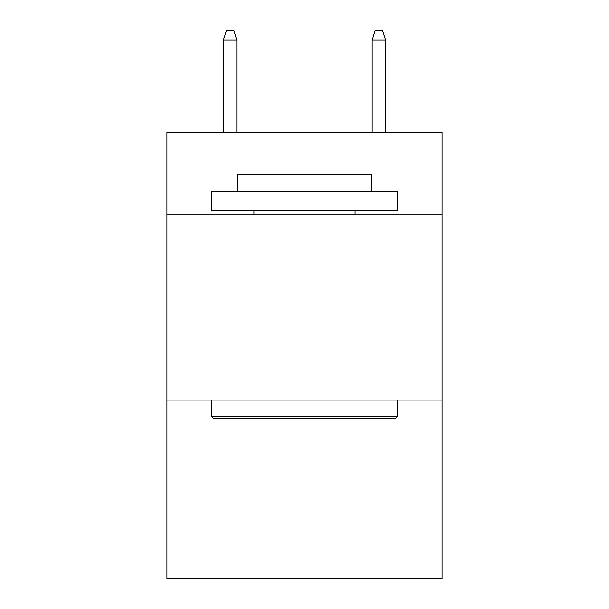 <?xml version="1.0" encoding="UTF-8"?>
<svg xmlns="http://www.w3.org/2000/svg" width="609" height="609" viewBox="0 0 609 609"><rect width="100%" height="100%" fill="white"/><g stroke="black" fill="none" stroke-linecap="round" stroke-linejoin="round"><path stroke-width="0.91" d="M442.081 214.14L442.081 132.336L166.919 132.336L166.919 214.14L442.081 214.14L442.081 578.55L166.919 578.55L166.919 214.14M442.081 400.067L166.919 400.067M213.767 418.657L211.536 416.427L397.464 416.427L395.233 418.657L213.767 418.657M397.464 191.827L397.464 210.425L211.536 210.425L211.536 191.827L397.464 191.827M237.571 191.827L237.571 174.73L371.429 174.73L371.429 191.827M397.464 400.067L397.464 416.427M211.536 400.067L211.536 416.427M355.07 210.425L355.07 214.14M253.93 210.425L253.93 214.14M236.825 132.336L236.825 40.118L223.434 40.118L223.434 132.336M223.434 40.118L226.411 30.45L233.848 30.45L236.825 40.118M372.175 40.118L375.152 30.45L382.589 30.45L385.566 40.118L372.175 40.118L372.175 132.336M385.566 40.118L385.566 132.336"/></g></svg>
